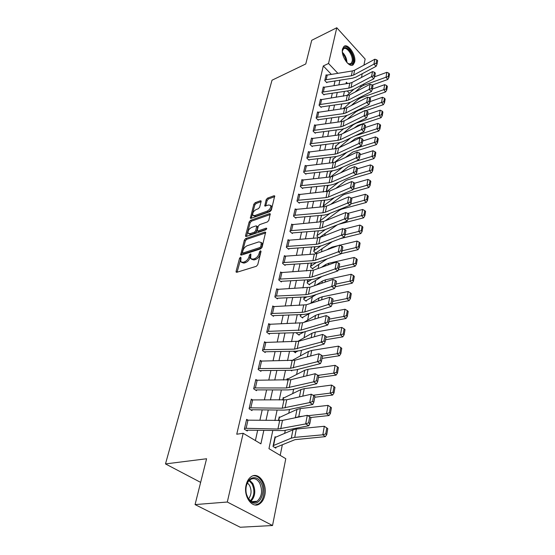 <?xml version="1.0" encoding="UTF-8"?>
<svg xmlns="http://www.w3.org/2000/svg" width="555" height="555" viewBox="0 0 555 555"><rect width="100%" height="100%" fill="white"/><g stroke="black" fill="none" stroke-linecap="round" stroke-linejoin="round"><path stroke-width="0.83" d="M240.509 257.18L239.552 258.269L236.083 271.367L236.118 272.089L236.819 272.29L256.32 266.296L257.742 264.693L261.058 251.38L260.51 250.763L259.525 251.873L259.095 253.579C258.276 256.063 256.778 257.756 254.592 258.672L252.962 259.185L250.631 258.547L250.916 254.141L250.409 254.003L249.438 255.106L249.001 256.798C248.175 259.261 246.691 260.94 244.547 261.835L242.944 262.342L240.69 261.724L241.023 257.798L240.509 257.18M240.849 258.464L237.082 272.207M260.912 251.97L260.101 254.37L259.095 253.579M250.784 255.245L250.007 257.575L249.001 256.798M354.652 62.125L353.257 64.706C349.352 68.473 340.645 55.798 342.525 48.951L343.892 46.474C347.874 42.742 356.435 55.313 354.652 62.125M264.784 495.233C263.909 499.216 262.196 502.088 259.65 503.836C252.428 509.226 243.166 496.524 246.115 485.035C247.024 481.185 248.696 478.41 251.137 476.724C258.45 471.327 267.538 483.821 264.784 495.233M261.127 201.52L261.1 200.931L260.378 200.778L255.175 202.707L253.857 204.205L250.347 218.191L251.047 218.351L270.001 211.608L271.367 210.061L274.718 195.915L273.969 195.755L267.524 198.142L266.185 199.654L264.749 205.995L268.682 204.989L270.667 205.433C271.048 207.688 269.862 209.596 267.122 211.157L254.655 215.611L252.768 215.18C252.393 212.947 253.559 211.053 256.257 209.499L258.304 208.756L259.643 207.237L261.127 201.52M272.748 430.729L268.96 448.662L285.79 458.701L272.526 525.523L240.259 527.25L195.062 504.592L206.578 458.756L165.487 463.918L272.019 80.211L305.77 63.964L311.723 40.3L336.781 27.75L365.141 59.045L363.934 65.143M195.062 504.592L227.307 502.025L243.173 433.282L260.899 443.854L263.798 430.52M331.259 74.273L323.301 65.948L236.749 434.225L243.173 433.282M323.301 65.948L328.532 63.478L336.781 27.75M245.726 238.532L244.367 240.072L240.655 254.918L241.349 255.099L260.683 248.862L262.085 247.273L265.63 232.247L264.888 232.059L245.726 238.532L246.704 239.316L245.352 240.849L241.612 255.016M245.539 235.639L249.181 221.882L250.52 220.363L269.494 213.647L270.243 213.821L268.793 220.37L267.42 221.931L259.601 224.636L258.241 226.183L257.256 230.783L257.985 230.963L266.15 228.174L266.677 228.306L265.734 229.853L246.267 236.465L245.567 236.291L245.539 235.639L246.482 236.388M255.39 440.566L257.645 430.375M259.886 420.274L262.196 409.847M264.395 399.898L266.615 389.881M268.786 380.085L270.916 370.462M273.053 360.805L275.1 351.558M277.209 342.046L279.179 333.153M281.253 323.78L283.147 315.226M285.194 305.985L287.018 297.757M289.037 288.649L290.785 280.733M292.776 271.756L294.462 264.138M296.425 255.279L298.049 247.953M299.984 239.219L301.545 232.163M303.453 223.54L304.959 216.755M306.839 208.25L308.289 201.715M310.148 193.313L311.535 187.028M313.374 178.738L314.713 172.681M316.53 164.502L317.821 158.668M319.611 150.585L320.852 144.973M322.622 136.995L323.815 131.59M325.563 123.703L326.715 118.499M328.442 110.716L329.552 105.7M331.252 98.006L332.32 93.178M334.006 85.574L335.033 80.926M247.814 420.059L246.635 419.337L244.353 429.237L247.294 431.006L247.488 430.174L246.226 430.361M252.372 399.815L251.297 399.135L249.077 408.764L251.963 410.568L252.15 409.756L250.985 409.951M256.812 380.133L255.827 379.488L253.67 388.847L256.507 390.685L256.681 389.901L255.605 390.103M261.141 360.979L260.24 360.362L258.137 369.477L260.919 371.344L261.093 370.58L260.087 370.782M265.366 342.331L264.534 341.748L262.487 350.621L265.221 352.515L265.394 351.773L264.451 351.981M269.487 324.175L268.717 323.62L266.719 332.258L269.411 334.179L269.577 333.458L268.689 333.666M273.504 306.492L272.789 305.958L270.847 314.38L273.49 316.322L273.65 315.615L272.817 315.83M277.431 289.259L276.758 288.746L274.864 296.953L277.465 298.916L277.618 298.229L276.834 298.444M281.253 272.463L280.629 271.971L278.783 279.97L281.336 281.954L281.489 281.288L280.747 281.496M284.986 256.084L284.403 255.612L282.599 263.417L285.11 265.415L285.263 264.763L284.562 264.971M288.635 240.114L288.08 239.656L286.325 247.266L288.794 249.285L288.94 248.647L288.274 248.855M292.194 224.525L291.673 224.081L289.96 231.511L292.395 233.544L292.534 232.92L291.895 233.135M295.669 209.311L295.177 208.888L293.505 216.138L295.898 218.184L296.037 217.574L295.433 217.782M299.069 194.458L298.597 194.049L296.967 201.125L299.325 203.185L299.457 202.596L298.881 202.797M302.385 179.959L301.941 179.556L300.345 186.473L302.669 188.547L302.801 187.965L302.246 188.166M305.625 165.785L305.208 165.404L303.647 172.154L305.937 174.242L306.069 173.673L305.534 173.875M308.795 151.945L308.4 151.57L306.873 158.168L309.128 160.263L309.253 159.715L308.747 159.909M311.896 138.417L311.515 138.056L310.03 144.501L312.25 146.603L312.368 146.069L311.882 146.263M314.928 125.187L314.567 124.84L313.11 131.147L315.296 133.256L315.42 132.728L314.949 132.922M317.89 112.256L317.543 111.916L316.121 118.083L318.279 120.199L318.397 119.679L317.946 119.873M320.79 99.602L320.464 99.269L319.07 105.304L321.192 107.427L321.31 106.921L320.88 107.108M323.627 87.225L323.315 86.906L321.949 92.81L324.051 94.933L324.162 94.44L323.745 94.627M326.409 75.112L326.104 74.8L324.772 80.579L326.839 82.709L326.95 82.23L326.548 82.411M280.199 455.364L282.322 444.895M284.653 433.386L285.277 430.312M288.746 413.225L289.509 409.451M292.721 393.606L293.616 389.173M296.592 374.507L297.619 369.457M300.359 355.915L301.504 350.274M304.036 337.794L305.292 331.599M307.616 320.145L308.885 313.859M311.105 302.933L312.305 297.001M314.602 285.672L315.642 280.552M318.077 268.537L318.889 264.506M321.463 251.838L322.067 248.841M324.758 235.563L325.168 233.551M327.977 219.69L328.199 218.614M349.435 93.282L347.222 90.965M275.807 437.201L275.051 436.736L273.018 446.463L275.793 448.135L275.967 447.323L295.01 439.657L325.341 436.632L322.816 434.801L294.733 437.375L291.313 438.131L273.192 445.651L274.885 437.541L292.957 429.813L296.363 429.029L324.321 426.275L326.777 427.912L325.736 433.885L326.742 434.62L327.783 428.654L326.777 427.912M279.9 417.311L279.2 416.867L278.416 420.607L279.033 417.651L296.987 409.417L300.359 408.563L328.012 405.386L330.44 406.968L329.427 412.774L330.419 413.524L331.425 407.724L330.44 406.968M283.889 397.956L283.237 397.526L282.71 400.03L283.078 398.289L300.907 389.582L304.251 388.666L331.599 385.08L333.999 386.613L333.014 392.253L333.985 393.023L334.97 387.383L333.999 386.613M287.774 379.1L287.171 378.69L286.886 380.029L287.011 379.433L304.716 370.275L308.032 369.297L335.088 365.336L337.461 366.82L336.503 372.308L337.454 373.092L338.411 367.604L337.461 366.82M290.917 370.296L291.763 370.879L291.881 370.289M291.32 360.57L290.952 360.57M293.29 351.225L295.496 352.8L295.649 352.085L297.882 351.065M296.779 332.667L296.634 333.34L299.138 335.178L299.284 334.485L303.918 332.008L299.95 332.577L269.577 333.458M301.982 314.532L300.373 315.448L300.553 314.581L300.227 316.128L302.69 317.994L302.829 317.314L310.259 313.027M306.853 296.849L303.869 298.687L304.23 296.967L303.731 299.346L306.159 301.233L306.291 300.567L316.225 294.518M311.522 279.588L307.283 282.328L307.81 279.803L307.151 282.974L309.537 284.881L309.669 284.229L321.865 276.466M316.1 262.681L310.613 266.365L311.306 263.077L310.481 266.997L312.833 268.918L312.964 268.287L327.2 258.866M320.679 246.038L313.866 250.784L314.706 246.767L313.741 251.401L316.052 253.337L316.183 252.719L332.265 241.696M319.305 237.616L337.142 224.928M318.75 237.734L316.919 236.166L318.306 230.831M320.929 222.083L320.027 221.292L321.546 215.312M323.065 206.765L324.432 200.189M327.741 186.133L327.422 185.849L326.194 191.732L327.311 186.404L328.837 185.266M330.593 172.39L330.294 172.112L329.261 177.052L330.176 172.654L332.646 170.725M333.388 158.952L333.097 158.674L332.251 162.719L332.986 159.209L336.316 156.524M336.115 145.805L335.837 145.535L335.178 148.719L335.733 146.055L339.882 142.614M338.793 132.943L338.03 135.038L338.418 133.193L343.399 128.968M341.408 120.359L340.825 121.67L341.048 120.602L346.875 115.544M343.968 108.038L343.718 107.788L343.552 108.6L350.372 102.3M165.487 463.918L200.639 482.378M272.526 525.523L227.307 502.025M362.228 73.725L361.492 77.45M347.534 83.514L346.334 82.244L346.015 83.749M344.405 91.388L343.378 96.23M341.748 103.965L340.687 109.002M339.029 116.828L337.926 122.051M336.254 129.981L335.109 135.406M333.416 143.433L332.223 149.073M330.509 157.197L329.268 163.059M327.533 171.287L326.243 177.371M324.488 185.71L323.149 192.03M321.366 200.473L319.978 207.05M318.175 215.604L316.732 222.43M314.9 231.102L313.402 238.199M311.542 246.989L309.988 254.363M308.108 263.278L306.485 270.944M304.577 279.984L302.898 287.948M300.956 297.119L299.207 305.403M297.244 314.706L295.426 323.315M293.435 332.757L291.541 341.714M289.516 351.294L287.552 360.618M285.499 370.338L283.445 380.036M281.364 389.915L279.234 400.009M277.118 410.034L274.898 420.544M337.794 73.239L328.532 63.478M265.998 420.385L268.273 409.923M270.438 399.947L272.623 389.894M274.76 380.064L276.855 370.414M278.957 360.729L280.976 351.447M283.05 341.915L284.986 332.993M287.032 323.593L288.891 315.011M290.903 305.75L292.7 297.494M294.684 288.364L296.405 280.428M298.361 271.423L300.019 263.791M301.955 254.905L303.55 247.565M305.451 238.803L306.984 231.733M308.864 223.089L310.342 216.283M312.194 207.757L313.617 201.208M315.448 192.793L316.815 186.487M318.619 178.183L319.937 172.112M321.72 163.912L322.989 158.071M324.751 149.968L325.972 144.349M327.714 136.35L328.886 130.931M330.607 123.03L331.737 117.82M333.43 110.015L334.519 104.992M336.198 97.285L337.246 92.449M338.904 84.832L339.917 80.177M241.612 262.425L243.957 263.112L242.944 262.342M250.007 257.575C249.181 260.038 247.697 261.717 245.56 262.612L243.957 263.112M251.561 259.268L253.968 259.969L252.962 259.185M260.101 254.37C259.282 256.854 257.784 258.547 255.605 259.456L253.968 259.969M265.665 232.933L246.704 239.316M242.445 252.414L242.958 253.025L259.913 247.523L260.892 246.42L261.211 242.493L258.845 241.876L247.294 245.692C245.185 246.6 243.728 248.258 242.91 250.659L242.445 252.414M242.66 253.045L243.957 253.801L242.958 253.025M261.322 242.584L262.21 243.291L262.335 245.435L261.891 247.211L260.912 248.321L243.957 253.801M246.531 236.375L250.145 222.666L249.181 221.882M270.25 214.528L251.484 221.154L250.145 222.666M257.52 230.991L258.963 231.754L266.511 229.187M251.616 227.411C248.869 228.972 247.69 230.915 248.085 233.232L249.972 233.697L254.377 232.198L255.737 230.651L256.729 226.058L256.008 225.885L251.616 227.411M248.765 233.78L250.957 234.481L249.972 233.697M257.451 226.648L257.735 227.488L256.715 231.442L255.355 232.982L250.957 234.481M253.392 215.701L255.619 216.401L254.655 215.611M271 205.711L271.624 206.238C272.005 208.5 270.826 210.407 268.086 211.961L255.619 216.401M274.711 196.643L268.467 198.947L267.135 200.459L265.706 206.072M261.086 201.666L256.126 203.498L254.807 204.996L251.304 218.261M274.711 447.483L275.967 447.323M325.736 433.885L322.816 434.801L324.321 426.275M326.742 434.62L325.341 436.632M248.009 420.059L246.115 428.321L244.547 428.404L246.448 420.156L282.467 420.406L307.303 415.306L310.966 417.533L309.718 416.798L308.587 422.834L309.843 423.569L310.966 417.533M246.115 428.321L277.923 429.029L305.666 423.923L308.809 425.747L283.855 430.59L247.488 430.174M308.587 422.834L305.666 423.923L307.303 415.306L309.718 416.798M308.809 425.747L309.843 423.569M310.89 417.478L329.025 415.542L326.548 413.669L307.942 415.688M302.669 416.257L298.77 416.68L294.379 417.964M329.427 412.774L326.548 413.669L328.012 405.386M330.419 413.524L329.025 415.542M314.761 397.241L332.611 395.042L330.176 393.134L313.075 395.264M333.014 392.253L330.176 393.134L331.599 385.08M333.985 393.023L332.611 395.042M318.438 377.56L336.094 375.111L333.708 373.168L318.015 375.367M336.503 372.308L333.708 373.168L335.088 365.336M337.454 373.092L336.094 375.111M252.657 399.815L250.811 407.849L249.264 407.953L251.11 399.933L286.713 399.78L311.306 394.21L309.718 402.576L312.59 401.501L313.825 402.243L314.921 396.388L313.693 395.639L312.59 401.501M250.811 407.849L282.252 408.202L309.718 402.576L312.805 404.435L288.1 409.756L283.938 410.117L252.15 409.756M312.805 404.435L313.825 402.243M313.693 395.639L311.306 394.21M257.18 380.126L255.383 387.938L253.85 388.063L255.647 380.258L290.848 379.724L315.198 373.709L313.651 381.84L316.489 380.779L317.696 381.535L318.757 375.846L317.557 375.083L316.489 380.779M255.383 387.938L286.463 387.966L313.651 381.84L316.683 383.727L292.221 389.506L288.107 389.922L256.681 389.901M316.683 383.727L317.696 381.535M317.557 375.083L315.198 373.709M261.578 360.958L259.83 368.562L258.311 368.714L260.066 361.118L294.865 360.223L318.972 353.785L317.474 361.687L320.27 360.639L321.456 361.409L322.49 355.873L321.31 355.103L320.27 360.639M259.83 368.562L290.556 368.277L317.474 361.687L320.45 363.608L296.231 369.81L292.166 370.282L261.093 370.58M320.45 363.608L321.456 361.409M321.31 355.103L318.972 353.785M322.018 358.412L339.48 355.727L337.135 353.75L322.462 356.033M339.896 352.911L340.832 353.701L341.762 348.367L340.825 347.569L339.896 352.911L337.135 353.75L338.481 346.133L311.716 350.448L308.434 351.488L291.888 360.556M338.481 346.133L340.825 347.569M340.832 353.701L339.48 355.727M265.859 342.31L264.159 349.712L262.661 349.879L264.36 342.484L298.77 341.242L322.649 334.415L321.192 342.102L323.947 341.061L325.119 341.845L326.125 336.462L324.959 335.678L323.947 341.061M264.159 349.712L294.532 349.13L321.192 342.102L324.12 344.045L300.137 350.649L296.113 351.176L265.394 351.773M324.12 344.045L325.119 341.845M324.959 335.678L322.649 334.415M260.683 482.212C266.788 491.73 259.171 507.978 251.158 501.88L248.154 498.515C246.122 494.824 245.49 490.731 246.253 486.249C247.828 476.939 256.653 474.657 260.683 482.212M246.434 494.144L247.967 497.953L250.749 501.068C252.907 502.476 255.036 502.539 257.138 501.241C262.029 496.558 262.834 490.433 259.574 482.871C256.903 478.743 253.822 477.64 250.333 479.555C248.272 480.977 246.899 483.336 246.212 486.61L246.018 487.887M247.454 482.94L249.486 485.278C251.845 490.349 251.519 494.866 248.522 498.813M255.238 504.974L258.568 503.829C264.353 500.36 265.914 488.067 261.585 481.032C259.317 477.3 256.528 475.538 253.219 475.76M342.359 51.768L342.525 50.241C344.058 42.138 354.936 54.092 353.022 61.633C352.529 63.714 351.412 64.588 349.671 64.269L347.305 62.951M348.041 63.52L349.012 63.887L351.003 63.513L352.12 61.452C353.563 55.993 346.695 45.926 343.503 48.923L342.428 50.824M352.113 65.226L353.785 62.465C355.408 56.249 348.165 44.532 343.843 46.509M294.767 352.279L295.649 352.085M325.501 339.771L342.782 336.864L340.479 334.852L325.958 337.322M343.198 334.034L344.114 334.838L345.016 329.649L344.107 328.837L343.198 334.034L340.479 334.852L341.783 327.443L315.302 332.098L312.049 333.187L297.619 341.485M341.783 327.443L344.107 328.837M344.114 334.838L342.782 336.864M298.451 334.672L299.284 334.485M328.893 321.623L345.987 318.508L343.725 316.468L329.365 319.111M346.41 315.656L347.312 316.475L348.193 311.424L347.291 310.599L346.41 315.656L343.725 316.468L345.002 309.246L318.792 314.22L315.566 315.365L303.918 322.365M345.002 309.246L347.291 310.599M347.312 316.475L345.987 318.508M302.052 317.509L302.829 317.314M332.202 303.939L349.116 300.623L346.889 298.562L332.681 301.372M349.539 297.771L350.427 298.597L351.28 293.671L350.399 292.846L349.539 297.771L346.889 298.562L348.131 291.528L322.191 296.807L319 297.993L310.12 303.55M348.131 291.528L350.399 292.846M350.427 298.597L349.116 300.623M305.555 300.761L306.291 300.567M335.303 286.741L352.161 283.21L349.969 281.121L335.914 284.091M352.585 280.344L353.459 281.177L354.291 276.383L353.424 275.544L352.585 280.344L349.969 281.121L351.183 274.274L325.514 279.831L322.344 281.066L315.968 285.208M351.183 274.274L353.424 275.544M353.459 281.177L352.161 283.21M308.969 284.424L309.669 284.229M338.231 269.994L355.124 266.24L352.973 264.131L339.056 267.246M355.554 263.361L356.414 264.208L357.226 259.539L356.372 258.685L355.554 263.361L352.973 264.131L354.152 257.451L328.747 263.278L325.605 264.555L321.498 267.323M354.152 257.451L356.372 258.685M356.414 264.208L355.124 266.24M270.028 324.141L268.377 331.349L266.886 331.536L268.551 324.335L302.579 322.774L326.222 315.573L324.807 323.052L327.526 322.025L328.671 322.816L329.649 317.585L328.504 316.787L327.526 322.025M268.377 331.349L301.067 330.1L324.807 323.052L327.679 325.015L303.932 332.001M327.679 325.015L328.671 322.816M328.504 316.787L326.222 315.573M274.094 306.45L272.484 313.471L271.006 313.672L272.63 306.658L306.284 304.785L329.705 297.244L328.324 304.515L331.002 303.509L332.133 304.306L333.083 299.207L331.959 298.41L331.002 303.509M272.484 313.471L302.184 312.34L304.813 311.924L328.324 304.515L331.148 306.506L307.63 313.846L303.689 314.463L273.65 315.615M331.148 306.506L332.133 304.306M331.959 298.41L329.705 297.244M278.055 289.204L276.48 296.051L275.023 296.266L276.598 289.426L309.891 287.268L333.09 279.394L331.744 286.477L334.387 285.478L335.498 286.283L336.427 281.329L335.324 280.518L334.387 285.478M276.48 296.051L305.854 294.67L308.462 294.219L331.744 286.477L334.526 288.489L311.23 296.162L307.331 296.828L277.618 298.229M334.526 288.489L335.498 286.283M335.324 280.518L333.09 279.394M281.912 272.394L280.379 279.068L278.936 279.304L280.476 272.637L313.409 270.202L336.385 262.022L335.074 268.918L337.69 267.926L338.779 268.745L339.681 263.916L338.592 263.098L337.69 267.926M280.379 279.068L309.433 277.451L312.014 276.973L335.074 268.918L337.815 270.944L314.74 278.929L310.883 279.637L281.489 281.288M337.815 270.944L338.779 268.745M338.592 263.098L336.385 262.022M285.672 256.008L284.181 262.515L282.752 262.758L284.25 256.257L314.296 254.072L316.836 253.559L339.598 245.095L338.321 251.81L340.895 250.839L341.977 251.658L342.851 246.954L341.783 246.129L340.895 250.839M284.181 262.515L312.923 260.67L315.476 260.163L338.321 251.81L341.013 253.857L318.161 262.14L314.338 262.883L285.263 264.763M341.013 253.857L341.977 251.658M341.783 246.129L339.598 245.095M312.298 268.481L312.964 268.287M341.096 253.67L358.017 249.695L355.901 247.565L342.13 250.825M338.196 245.615L331.897 247.135L326.735 249.875M358.447 246.815L359.293 247.669L360.084 243.111L359.245 242.257L358.447 246.815L355.901 247.565L357.052 241.057L339.854 245.213M357.052 241.057L359.245 242.257M359.293 247.669L358.017 249.695M289.349 240.024L287.885 246.371L286.47 246.628L287.934 240.287L317.661 237.88L320.179 237.339L342.726 228.598L341.485 235.147L344.024 234.182L345.085 235.008L345.945 230.422L344.891 229.597L344.024 234.182M287.885 246.371L316.329 244.304L318.854 243.777L341.485 235.147L344.135 237.207L321.498 245.768L317.71 246.552L288.94 248.647M344.135 237.207L345.085 235.008M344.891 229.597L342.726 228.598M315.545 252.913L316.183 252.719M340.444 238.601L360.84 233.565L358.759 231.421L345.12 234.814M336.601 230.977L331.724 232.864M361.27 230.679L362.096 231.539L362.873 227.099L362.047 226.232L361.27 230.679L358.759 231.421L359.876 225.073L343.878 229.132M359.876 225.073L362.047 226.232M362.096 231.539L360.84 233.565M292.929 224.421L291.507 230.616L290.105 230.887L291.528 224.699L323.44 221.521L345.779 212.523L344.565 218.906L347.076 217.955L348.117 218.781L348.956 214.313L347.916 213.481L347.076 217.955M291.507 230.616L319.645 228.348L322.143 227.8L344.565 218.906L347.173 220.98L324.744 229.805L320.998 230.623L292.534 232.92M347.173 220.98L348.117 218.781M347.916 213.481L345.779 212.523M318.716 237.706L319.319 237.519M339.015 224.185L363.587 217.838L361.541 215.666L347.929 219.218M325.431 229.534L317.349 235.417M364.018 214.945L364.836 215.812L365.592 211.476L364.781 210.609L364.018 214.945L361.541 215.666L362.637 209.478L347.777 213.418M362.637 209.478L364.781 210.609M364.836 215.812L363.587 217.838M296.425 209.2L295.038 215.243L293.644 215.527L295.038 209.485L324.155 206.668L326.618 206.085L348.748 196.852L347.569 203.075L350.045 202.131L351.072 202.963L351.891 198.607L350.871 197.774L350.045 202.131M295.038 215.243L322.878 212.787L325.355 212.211L347.569 203.075L350.136 205.156L327.915 214.23L324.21 215.076L296.037 217.574M350.136 205.156L351.072 202.963M350.871 197.774L348.748 196.852M325.286 220.779L339.757 210.033L341.79 209.096L366.272 202.485L364.253 200.306L350.628 204.011M330.072 213.349L320.45 220.55M366.702 199.592L367.507 200.466L368.242 196.234L367.445 195.36L366.702 199.592L364.253 200.306L365.322 194.264L351.315 198.135M365.322 194.264L367.445 195.36M367.507 200.466L366.272 202.485M299.839 194.333L298.479 200.237L297.105 200.535L298.465 194.632L329.719 191.024L351.648 181.561L350.496 187.632L352.945 186.702L353.958 187.541L354.756 183.289L353.75 182.449L352.945 186.702M298.479 200.237L326.035 197.594L328.491 197.004L350.496 187.632L353.029 189.727L331.016 199.03L327.339 199.911L299.457 202.596M353.029 189.727L353.958 187.541M353.75 182.449L351.648 181.561M330.669 204.393L342.636 195.277L344.648 194.319L368.888 187.507L366.904 185.308L353.264 189.172M334.512 197.552L323.176 206.182L324.37 200.466L324.89 200.14M369.325 184.607L370.116 185.488L370.837 181.36L370.046 180.479L369.325 184.607L366.904 185.308L367.944 179.411L354.68 183.226M367.944 179.411L370.046 180.479M370.116 185.488L368.888 187.507M303.169 179.82L301.844 185.585L300.484 185.89L301.809 180.132L330.329 176.941L332.75 176.317L354.478 166.646L353.355 172.563L355.776 171.648L356.775 172.487L357.545 168.338L356.553 167.499L355.776 171.648M301.844 185.585L329.122 182.768L331.55 182.158L353.355 172.563L355.845 174.672L334.034 184.198L330.398 185.106L302.801 187.965M355.845 174.672L356.775 172.487M356.553 167.499L354.478 166.646M335.789 188.402L345.446 180.868L347.437 179.889L371.448 172.882L369.491 170.669L355.755 174.707M338.765 182.13L326.624 191.69M371.885 169.983L372.662 170.871L373.362 166.833L372.585 165.952L371.885 169.983L369.491 170.669L370.511 164.911L357.462 168.803M370.511 164.911L372.585 165.952M372.662 170.871L371.448 172.882M306.422 165.647L305.132 171.273L303.779 171.592L305.077 165.966L333.312 162.601L335.706 161.963L357.24 152.084L356.144 157.863L358.537 156.954L359.515 157.8L360.271 153.756L359.3 152.903L358.537 156.954M305.132 171.273L332.126 168.297L334.533 167.666L356.144 157.863L358.599 159.979L336.982 169.712L333.382 170.649L306.069 173.673M358.599 159.979L359.515 157.8M359.3 152.903L357.24 152.084M340.68 172.792L348.186 166.784L350.163 165.785L373.945 158.598L372.017 156.378L355.262 161.477M342.844 167.069L330.641 176.899M374.382 155.698L375.145 156.593L375.832 152.653L375.069 151.765L374.382 155.698L372.017 156.378L373.015 150.752L360.091 154.741M373.015 150.752L375.069 151.765M375.145 156.593L373.945 158.598M345.342 157.544L352.827 152.008L376.38 144.647L374.486 142.413L354.992 148.553M346.764 152.368L334.637 162.344M376.817 141.747L377.573 142.642L378.246 138.799L377.49 137.904L376.817 141.747L374.486 142.413L375.458 136.925L362.658 141.005M375.458 136.925L377.49 137.904M377.573 142.642L376.38 144.647M349.803 142.649L355.436 138.542L378.767 131.015L376.894 128.774L354.909 135.919M350.531 138.001L338.855 147.817M379.204 128.122L379.946 129.017L380.598 125.263L379.856 124.362L379.204 128.122L376.894 128.774L377.844 123.404L365.169 127.574M377.844 123.404L379.856 124.362M379.946 129.017L378.767 131.015M354.076 128.108L357.982 125.374L381.091 117.695L379.252 115.447L356.116 123.182L353.23 124.764L343.17 133.387M381.528 114.802L382.263 115.704L382.901 112.027L382.173 111.125L381.528 114.802L379.252 115.447L380.182 110.195L367.618 114.448M380.182 110.195L382.173 111.125M382.263 115.704L381.091 117.695M358.169 113.9L362.144 111.93M365.8 110.681L383.366 104.673L381.556 102.418L358.634 110.299L355.769 111.902L347.319 119.29M383.81 101.78L384.532 102.689L385.156 99.095L384.435 98.186L383.81 101.78L381.556 102.418L382.464 97.285L370.019 101.614M382.464 97.285L384.435 98.186M384.532 102.689L383.366 104.673M309.607 151.792L308.337 157.294L307.005 157.62L308.275 152.119L336.226 148.594L338.599 147.935L359.938 137.869L358.87 143.516L361.229 142.614L362.2 143.468L362.935 139.513L361.971 138.66L361.229 142.614M308.337 157.294L335.067 154.158L337.447 153.506L358.87 143.516L361.284 145.639L339.868 155.56L336.295 156.524L309.253 159.715M361.284 145.639L362.2 143.468M361.971 138.66L359.938 137.869M312.715 138.25L311.48 143.627L310.155 143.96L311.39 138.59L339.07 134.907L341.422 134.234L362.575 123.994L361.527 129.509L363.858 128.614L364.815 129.468L365.537 125.61L364.586 124.757L363.858 128.614M311.48 143.627L337.94 140.346L340.298 139.68L361.527 129.509L363.913 131.632L342.678 141.74L339.147 142.725L312.368 146.069M363.913 131.632L364.815 129.468M364.586 124.757L362.575 123.994M315.753 125.014L314.546 130.272L313.228 130.612L314.442 125.361L341.852 121.531L344.176 120.844L365.141 110.438L364.122 115.822L366.432 114.941L367.368 115.794L368.076 112.027L367.139 111.166L366.432 114.941M314.546 130.272L340.749 126.845L343.08 126.165L364.122 115.822L366.473 117.958L345.432 128.233L341.929 129.239L315.42 132.728M366.473 117.958L367.368 115.794M367.139 111.166L365.141 110.438M318.723 112.068L317.543 117.216L316.239 117.563L317.425 112.422L344.572 108.454L346.875 107.753L367.653 97.194L366.661 102.453L368.936 101.579L369.866 102.439L370.553 98.755L369.63 97.895L368.936 101.579M317.543 117.216L343.489 113.65L345.807 112.956L366.661 102.453L368.978 104.59L348.124 115.031L344.655 116.057L318.397 119.679M368.978 104.59L369.866 102.439M369.63 97.895L367.653 97.194M321.629 99.414L320.478 104.444L319.187 104.798L320.346 99.775L349.511 94.96L370.109 84.249L369.137 89.39L371.392 88.529L372.308 89.383L372.981 85.782L372.065 84.922L371.392 88.529M320.478 104.444L346.174 100.753L348.464 100.046L369.137 89.39L371.427 91.533L350.753 102.12L347.312 103.174L321.31 106.921M371.427 91.533L372.308 89.383M372.065 84.922L370.109 84.249M369.131 97.715L385.593 91.936L383.803 89.674L361.097 97.694L358.252 99.317L351.301 105.506M386.03 89.05L386.745 89.959L387.355 86.441L386.648 85.539L386.03 89.05L383.803 89.674L384.691 84.658L372.37 89.057M384.691 84.658L386.648 85.539M386.745 89.959L385.593 91.936M324.474 87.024L323.343 91.95L322.067 92.31L323.197 87.392L349.823 83.167L352.092 82.438L372.516 71.595L371.559 76.618L373.786 75.764L374.687 76.625L375.346 73.107L374.452 72.247L373.786 75.764M323.343 91.95L348.797 88.134L351.065 87.412L371.559 76.618L373.813 78.768L353.32 89.494L349.914 90.569L324.162 94.44M373.813 78.768L374.687 76.625M374.452 72.247L372.516 71.595M372.232 85.075L387.772 79.483L386.009 77.214L363.504 85.366L360.688 87.01L355.131 92.033M353.958 89.161L346.729 95.744M388.209 76.597L388.916 77.513L389.513 74.072L388.812 73.163L388.209 76.597L386.009 77.214L386.877 72.31L374.625 76.784M386.877 72.31L388.812 73.163M388.916 77.513L387.772 79.483M327.256 74.904L326.153 79.719L324.883 80.093L325.993 75.279L352.37 70.936L354.617 70.194L374.861 59.218L373.924 64.137L376.13 63.291L377.025 64.151L377.664 60.71L376.783 59.85L376.13 63.291M326.153 79.719L351.357 75.792L353.611 75.064L373.924 64.137L376.151 66.288L355.838 77.145L352.46 78.234L326.95 82.23M376.151 66.288L377.025 64.151M376.783 59.85L374.861 59.218M240.551 259.046L239.552 258.269M260.524 252.664L259.525 251.873M250.444 255.883L249.438 255.106M245.56 262.612L244.547 261.835M255.605 259.456L254.592 258.672M237.103 272.137L236.083 271.367M265.699 232.725L264.888 232.059M241.619 255.002L240.62 254.225M245.352 240.849L244.367 240.072M260.912 248.321L259.913 247.523M261.891 247.211L260.892 246.42M262.335 245.435L261.336 244.637M251.484 221.154L250.52 220.363M270.299 214.32L269.494 213.647M258.963 231.754L257.985 230.963M266.726 228.646L266.15 228.174M255.355 232.982L254.377 232.198M256.715 231.442L255.737 230.651M257.735 227.488L256.757 226.697M268.086 211.961L267.122 211.157M265.581 206.113L264.721 205.392M267.135 200.459L266.185 199.654M268.467 198.947L267.524 198.142M274.76 196.442L273.969 195.755M251.207 218.295L250.319 217.574M254.807 204.996L253.857 204.205M256.126 203.498L255.175 202.707M261.148 201.423L260.378 200.778M294.733 437.375L296.363 429.029M291.313 438.131L292.957 429.813M273.525 445.568L275.218 437.458M279.671 420.628L277.923 429.029M282.467 420.406L280.733 428.821M298.77 416.68L300.359 408.563M295.385 417.506L296.987 409.417M278.728 420.614L279.366 417.561M302.787 396.138L304.251 388.666M299.457 396.894L300.907 389.582M283.022 400.037L283.404 398.192M306.762 375.79L308.032 369.297M303.467 376.609L304.716 370.275M287.192 380.029L287.337 379.329M283.952 400.037L282.252 408.202M286.713 399.78L285.027 407.96M288.114 380.022L286.463 387.966M290.848 379.724L289.204 387.681M292.159 360.556L290.556 368.277M294.865 360.223L293.269 367.958M310.627 356.012L311.716 350.448M307.366 356.886L308.434 351.488M296.099 341.609L294.532 349.13M298.77 341.242L297.223 348.769M249.59 480.124L252.796 483.516C255.91 490.433 255.321 496.343 251.02 501.248M250.409 500.818C254.426 496.038 254.946 490.37 251.97 483.821L249.042 480.644M342.407 52.316C345.252 55.111 346.764 58.525 346.944 62.562M346.244 61.723C345.89 58.553 344.662 55.778 342.567 53.405M314.387 336.781L315.302 332.098M311.154 337.704L312.049 333.187M318.043 318.064L318.792 314.22M314.845 319.042L315.566 315.365M321.602 299.853L322.191 296.807M318.431 300.872L319 297.993M300.685 315.323L300.845 314.574M325.063 282.12L325.514 279.831M321.928 283.182L322.344 281.066M304.182 298.555L304.515 296.953M328.435 264.846L328.747 263.278M325.334 265.956L325.605 264.555M307.595 282.197L308.094 279.789M299.929 323.17L298.41 330.489M302.579 322.774L301.067 330.1M303.661 305.215L302.184 312.34M306.284 304.785L304.813 311.924M307.297 287.726L305.854 294.67M309.891 287.268L308.462 294.219M310.842 270.687L309.433 277.451M313.409 270.202L312.014 276.973M314.296 254.072L312.923 260.67M316.836 253.559L315.476 260.163M331.724 248.023L331.897 247.135M328.65 249.167L328.789 248.453M310.925 266.227L311.584 263.056M317.661 237.88L316.329 244.304M320.179 237.339L318.854 243.777M314.179 250.638L314.99 246.746M320.95 222.076L319.645 228.348M323.44 221.521L322.143 227.8M324.155 206.668L322.878 212.787M326.618 206.085L325.355 212.211M327.277 191.621L326.035 197.594M329.719 191.024L328.491 197.004M323.482 206.023L324.675 200.306M330.329 176.941L329.122 182.768M332.75 176.317L331.55 182.158M326.465 191.704L327.603 186.244M333.312 162.601L332.126 168.297M335.706 161.963L334.533 167.666M329.531 177.024L330.475 172.487M332.521 162.691L333.277 159.042M335.435 148.684L336.025 145.889M353.23 124.764L353.306 124.389M338.293 135.004L338.703 133.02M358.634 110.299L358.752 109.71M355.769 111.902L355.921 111.125M341.082 121.635L341.332 120.421M336.226 148.594L335.067 154.158M338.599 147.935L337.447 153.506M339.07 134.907L337.94 140.346M341.422 134.234L340.298 139.68M341.852 121.531L340.749 126.845M344.176 120.844L343.08 126.165M344.572 108.454L343.489 113.65M346.875 107.753L345.807 112.956M347.229 95.668L346.174 100.753M349.511 94.96L348.464 100.046M361.097 97.694L361.284 96.723M358.252 99.317L358.488 98.159M343.809 108.565L343.906 108.093M349.823 83.167L348.797 88.134M352.092 82.438L351.065 87.412M363.504 85.366L363.768 84.027M360.688 87.01L360.993 85.477M352.37 70.936L351.357 75.792M354.617 70.194L353.611 75.064M262.21 243.291L261.211 242.493M257.7 226.849L256.729 226.058M271.624 206.238L270.667 205.433M250.749 501.068L251.158 501.88M251.79 501.658L257.138 501.241M246.212 486.61L246.253 486.249M350.115 63.922L351.003 63.513M349.012 63.887L349.671 64.269"/></g></svg>
